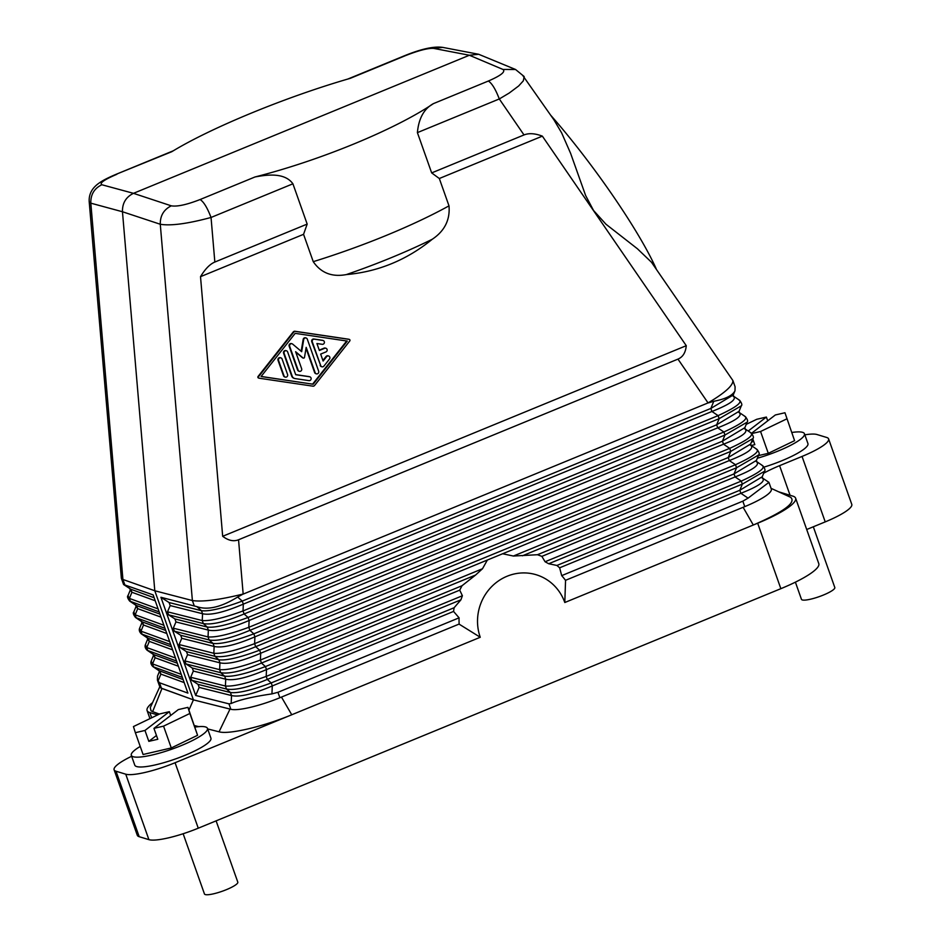 <?xml version="1.0" encoding="UTF-8"?>
<svg xmlns="http://www.w3.org/2000/svg" width="941" height="941" viewBox="0 0 941 941"><rect width="100%" height="100%" fill="white"/><g stroke="black" fill="none" stroke-linecap="round" stroke-linejoin="round"><path stroke-width="1.41" d="M153.948 728.369L178.331 709.596L187.953 707.361L197.575 735.297L189.859 713.478L163.558 726.134L153.948 728.369L157.806 739.273L148.831 741.355L144.973 730.451L135.351 732.686L133.446 726.57L159.747 713.913L169.356 711.678L170.697 715.466M197.575 735.297L171.286 747.954L163.558 726.134M187.953 707.361L189.859 713.478M171.286 747.954L143.079 754.506L135.351 732.686M144.973 730.451L169.356 711.678M148.831 741.355L156.465 735.486M183.142 833.738L204.456 893.95A17.691 3.388 -19.5 0 0 217.841 892.68A17.691 3.388 -19.5 0 0 236.085 884.575A17.691 3.388 -19.5 0 0 237.802 882.14L216.112 820.858M140.233 746.448A40.392 7.74 -19.5 0 0 135.233 749.777A40.392 7.74 -19.5 0 0 131.305 755.329A40.392 7.74 -19.5 0 0 161.876 752.424A40.392 7.74 -19.5 0 0 203.515 733.921A40.392 7.74 -19.5 0 0 207.455 728.369A40.392 7.74 -19.5 0 0 194.928 727.087M131.305 755.329L134.775 765.139A40.392 7.74 -19.5 0 0 165.357 762.245A40.392 7.74 -19.5 0 0 206.996 743.743A40.392 7.74 -19.5 0 0 210.925 738.191L207.455 728.369M188.918 710.114L193.423 699.869L161.958 688.494L152.63 711.643L151.007 710.761L150.278 707.691L159.77 686.789M152.56 702.633A58.965 11.304 -19.5 0 0 147.09 710.526A58.965 11.304 -19.5 0 0 149.831 712.572L157.629 714.937M778.748 491.837L792.875 496.13A58.965 11.304 160.5 0 1 795.615 498.177L818.788 563.647A58.965 11.304 160.5 0 1 780.854 588.678L198.257 828.198A41.275 7.916 160.5 0 1 148.913 839.654L139.197 836.702L116.025 771.232A41.275 7.916 160.5 0 1 114.108 769.797A41.275 7.916 160.5 0 1 131.634 756.282M116.025 771.232L125.741 774.184L148.913 839.654M459.043 624.095L480.251 637.269L175.085 762.728A41.275 7.916 160.5 0 1 125.741 774.184M281.477 697.093L291.757 714.76C263.174 726.652 228.875 734.698 219.053 731.816L207.643 728.922M194.387 725.546L198.704 726.652M152.63 711.643L159.382 714.09M746.213 424.367L756.752 419.286L766.374 417.063L767.715 420.85M748.224 431.013L766.374 417.063M160.923 597.276L195.693 695.47L199.151 687.412L231.521 695.552L230.451 692.529C238.061 693.435 251.659 690.235 271.22 682.919L454.115 607.733L460.925 599.817L462.396 595.747L459.726 590.148L266.503 669.58L265.433 666.557L261.469 663.064L260.398 660.041L260.704 653.219L259.634 650.184L255.681 646.702L254.611 643.679L254.917 636.845L723.511 444.199L722.441 441.176L744.849 427.685L745.248 429.014L751.236 433.036C753.376 435.883 753.929 437.718 752.906 438.553L730.757 451.386L729.687 448.363L254.611 643.679C235.391 650.713 221.805 653.913 213.83 653.289L214.136 646.455L213.066 643.432C220.688 644.338 234.274 641.139 253.847 633.822L254.917 636.845C235.673 645.067 222.076 648.267 214.136 646.455L181.766 638.316L180.696 635.281L174.367 631.199L173.297 628.176L175.967 621.942L174.897 618.919L168.58 614.838L167.51 611.815L170.18 605.581L169.109 602.558L160.923 597.276L196.881 606.639C207.608 610.391 221.206 607.192 237.65 597.029L243.166 594.03C219.429 599.876 202.503 602.04 192.387 600.558L154.794 590.76L193.423 699.869L230.874 709.291A41.275 7.916 -19.5 0 0 231.321 709.396L194.881 700.233M454.115 607.733L453.55 611.427L459.09 617.825A61.906 58.801 -73.1 0 0 459.149 624.048L279.877 697.74L277.948 692.294L271.937 693.893L272.29 685.942L271.22 682.919L267.268 679.437L266.197 676.414L266.503 669.58C247.26 677.791 233.662 681.002 225.722 679.19L224.652 676.167C232.274 677.073 245.86 673.862 265.433 666.557L461.996 585.749L475.593 575.033L261.469 663.064C242.578 671.004 228.992 674.215 220.7 672.674L185.953 663.934L184.883 660.911L187.565 654.677L186.483 651.654L180.166 647.573L214.901 656.312L213.83 653.289L179.096 644.55L180.166 647.573M480.251 637.269A47.168 44.803 -73.1 0 1 507.081 576.245A47.168 44.803 -73.1 0 1 564.8 602.511L565.565 580.303M755.858 461.243C760.975 464.207 754.059 469.441 735.097 476.934L541.875 556.366L545.074 561.753L548.697 563.741L556.931 565.459L559.636 567.811L561.695 575.633A61.906 58.801 -73.1 0 1 565.494 580.326L744.766 506.623A41.275 7.916 160.5 0 0 771.326 489.097L768.926 482.357L748.083 498.142L742.837 501.165L744.766 506.623M541.875 556.366L537.464 554.72L513.386 556.037L502.635 553.755L260.704 653.219C241.461 661.429 227.875 664.628 219.935 662.829L218.865 659.794C226.475 660.7 240.073 657.5 259.634 650.184L728.228 457.538L729.299 460.572L502.635 553.755M475.593 575.033L482.498 568.74L487.379 560.024M461.996 585.749L459.726 590.148M195.693 695.47L228.945 703.844L231.168 703.503C239.285 699.881 252.882 696.669 271.937 693.893M179.096 644.55L181.766 638.316M180.696 635.281L213.066 643.432L209.114 639.951L208.043 636.916C216.007 637.551 229.604 634.34 248.812 627.306L249.883 630.341C230.992 638.28 217.406 641.48 209.114 639.951L174.367 631.199M173.297 628.176L208.043 636.916L208.349 630.094L207.279 627.071C214.889 627.976 228.487 624.765 248.048 617.461L249.118 620.484L717.712 427.837L716.642 424.814L739.05 411.323L739.45 412.652L745.437 416.675C747.577 419.521 748.142 421.356 747.107 422.18L724.97 435.024L723.9 432.001L248.812 627.306L249.118 620.484C229.875 628.694 216.289 631.905 208.349 630.094L175.967 621.942M174.897 618.919L207.279 627.071L203.315 623.577L202.244 620.554C210.219 621.178 223.805 617.978 243.025 610.944L244.095 613.967C225.205 621.907 211.607 625.106 203.315 623.577L168.58 614.838M167.51 611.815L202.244 620.554L202.55 613.732L201.48 610.697C209.102 611.603 222.688 608.404 242.26 601.087L243.331 604.122L711.925 411.476L710.855 408.441L733.262 394.949L733.662 396.279L739.65 400.313C741.79 403.16 742.343 404.995 741.32 405.818L719.171 418.663L718.101 415.628L243.025 610.944L243.331 604.122C224.087 612.332 210.49 615.532 202.55 613.732L170.18 605.581M795.392 582.161L801.461 599.323A17.691 3.388 -19.5 0 0 814.859 598.053A17.691 3.388 -19.5 0 0 833.091 589.948A17.691 3.388 -19.5 0 0 834.808 587.513L813.318 526.784M804.849 434.836A41.275 7.916 -19.5 0 1 816.976 434.519L826.692 437.471A41.275 7.916 160.5 0 1 828.609 438.906L851.781 504.364A41.275 7.916 160.5 0 1 825.222 521.89L802.05 456.432L779.595 465.666A41.275 7.916 -19.5 0 0 763.68 473.229M806.708 529.501L825.222 521.89M139.197 836.702A41.275 7.916 160.5 0 1 137.28 835.267L114.108 769.797M784.959 412.746L794.58 440.67L784.959 412.746L775.337 414.969L751.553 433.272M752.765 438.871L754.811 444.646L751.2 445.493M771.044 488.32L790.628 497.283C796.474 502.447 784.029 511.692 753.306 525.019L757.681 523.22A58.965 11.304 160.5 0 0 795.615 498.177M743.119 507.293L753.306 525.019L564.8 602.511M764.139 467.077A40.392 7.74 -19.5 0 0 804.002 449.116A40.392 7.74 -19.5 0 0 807.931 443.564L804.461 433.742A40.392 7.74 -19.5 0 0 791.934 432.46M828.609 438.906A41.275 7.916 160.5 0 1 802.05 456.432M183.107 679.578L158.841 670.592L160.887 674.109L159.817 671.086L152.854 666.557L158.841 670.592M161.958 688.494L161.064 688.059A41.275 7.916 160.5 0 1 159.805 686.871L157.418 680.131L159.476 682.743L187.906 693.105L153.148 594.912L123.577 584.514L121.365 578.292L122.918 579.468L90.818 203.162L89.219 201.868C88.689 194.175 92.089 187.847 99.428 182.86C102.722 180.46 108.274 177.614 116.084 174.32L171.791 151.701C211.172 127.647 286.287 96.77 350.228 78.35L405.136 55.766C418.392 50.543 427.861 48.073 433.542 48.367L442.799 47.403L478.687 54.284L469.371 55.248L433.542 48.367M175.473 657.994L146.772 647.537L149.301 641.374L147.655 639.186L145.396 644.679C144.655 646.443 145.22 648.278 147.067 650.196L147.843 650.56L145.396 644.679M192.176 699.41L161.417 688.2A41.275 7.916 160.5 0 1 161.064 688.059M157.418 680.131L157.512 676.12L159.241 671.909M231.321 709.396A41.275 7.916 -19.5 0 0 279.877 697.74M277.948 692.294L459.09 617.825M656.136 268.644C638.963 230.333 592.959 163.358 551.003 115.578M522.608 75.292L553.955 119.883L561.671 132.952L570.587 153.289L585.631 195.528L593.548 210.478L605.945 224.205L637.41 248.765L651.454 262.221L732.886 380.529C733.239 385.398 724.97 392.856 708.055 402.913L243.19 594.1M478.687 54.284L515.539 69.481L524.184 76.55L523.314 80.855L518.667 85.96L509.234 93.03L499.295 98.958C495.554 89.195 491.896 83.22 488.344 81.032L433.436 103.616C394.773 129.717 319.669 160.593 254.999 176.967C266.644 174.803 284.558 172.156 292.922 183.801L307.178 224.087L303.555 234.321L313.247 261.669C320.999 272.972 332.032 277.266 346.335 274.584C378.164 271.773 406.818 259.987 432.295 239.237A160.629 30.794 160.5 0 1 346.335 274.584M303.555 234.321L200.515 276.678L222.676 536.288C228.334 540.581 233.615 541.745 238.544 539.769L677.967 359.109C682.848 357.051 685.624 352.581 686.271 345.688L542.357 136.139C535.053 133.363 528.936 132.963 524.008 134.939L431.672 172.909L417.404 132.622C418.686 118.39 424.038 108.721 433.436 103.616M542.357 136.139L439.318 178.508L448.998 205.856C450.198 219.853 444.623 230.98 432.295 239.237M222.676 536.288L686.271 345.688M348.935 339.301A0.976 0.929 106.9 0 0 348.676 339.219L294.968 331.267A1.964 1.87 106.9 0 0 293.216 331.985L258.069 376.471A0.988 0.929 106.9 0 0 258.622 378.047L258.904 378.141M312.871 386.163L259.151 378.211A0.988 0.929 106.9 0 1 258.599 376.635L293.745 332.149A1.964 1.87 106.9 0 1 295.498 331.432L349.205 339.383A0.976 0.929 106.9 0 1 349.77 340.96L314.612 385.445A1.964 1.87 106.9 0 1 312.871 386.163M313.188 384.234L261.08 376.518L295.18 333.361L347.276 341.077L313.188 384.234L261.139 376.447M346.688 340.995L312.659 384.069M306.025 348.264L314.612 372.518A1.964 1.87 106.9 0 0 315.8 373.671L316.329 373.836A1.964 1.87 106.9 0 0 318.658 371.225L307.295 339.136A1.964 1.87 106.9 0 0 303.696 339.572L301.673 351.699L292.663 344.112A1.964 1.87 106.9 0 0 289.699 346.37L298.121 370.154A1.964 1.87 106.9 0 0 301.238 370.742A1.964 1.87 106.9 0 0 301.638 368.707L295.615 351.699L303.002 357.921A0.976 0.929 106.9 0 0 304.519 357.298L306.178 347.358L315.141 372.671A1.964 1.87 106.9 0 0 316.329 373.836M295.768 352.11L302.473 357.756A0.976 0.929 106.9 0 0 302.779 357.933L303.308 358.086M292.028 343.759L291.498 343.606A1.964 1.87 106.9 0 0 289.169 346.206L297.591 369.989A1.964 1.87 106.9 0 0 298.779 371.154L299.309 371.307M306.107 337.972L305.578 337.819A1.964 1.87 106.9 0 0 303.167 339.419L301.179 351.287M280.889 357.862L280.359 357.698A1.964 1.87 106.9 0 0 278.03 360.297L283.512 375.777A1.964 1.87 106.9 0 0 284.7 376.941L285.229 377.094A1.964 1.87 106.9 0 0 287.57 374.494L282.088 359.015A1.964 1.87 106.9 0 0 278.971 358.427A1.964 1.87 106.9 0 0 278.56 360.462L284.041 375.941A1.964 1.87 106.9 0 0 285.229 377.094M286.452 350.77L285.923 350.617A1.964 1.87 106.9 0 0 283.594 353.216L291.651 375.988A3.929 3.729 106.9 0 0 294.027 378.294L294.557 378.458A3.929 3.729 106.9 0 0 295.051 378.576L308.883 380.623A1.964 1.87 106.9 0 0 309.777 376.8A1.964 1.87 106.9 0 0 309.53 376.753L295.697 374.706L287.64 351.922A1.964 1.87 106.9 0 0 284.523 351.334A1.964 1.87 106.9 0 0 284.123 353.369L292.18 376.153A3.929 3.729 106.9 0 0 294.557 378.458M309.483 376.741A1.964 1.87 106.9 0 0 309.001 376.588L295.674 374.612M322.834 340.43A1.964 1.87 106.9 0 0 322.351 340.277L313.835 339.019A1.964 1.87 106.9 0 0 311.753 341.677L320.705 365.626A1.964 1.87 106.9 0 0 323.904 366.12L329.468 359.074A1.964 1.87 106.9 0 0 328.609 355.98L328.08 355.816A1.964 1.87 106.9 0 0 326.068 356.486L322.916 360.474M320.175 365.461A1.964 1.87 106.9 0 0 321.363 366.625L321.893 366.778M328.609 355.98A1.964 1.87 106.9 0 0 326.598 356.651L323.116 361.05L320.658 354.098L325.939 351.934A1.964 1.87 106.9 0 0 325.868 348.241L325.339 348.076A1.964 1.87 106.9 0 0 324.127 348.135L319.258 350.134M325.868 348.241A1.964 1.87 106.9 0 0 324.657 348.299L319.375 350.475L316.917 343.524L322.234 344.312A1.964 1.87 106.9 0 0 323.128 340.501A1.964 1.87 106.9 0 0 322.881 340.442L314.365 339.183A1.964 1.87 106.9 0 0 312.283 341.842L320.705 365.626M307.178 224.087L214.842 262.045C209.925 264.103 205.162 268.985 200.515 276.678M254.999 176.967L200.092 199.539C203.644 201.715 207.302 207.69 211.043 217.465C187.565 223.77 170.65 226.028 160.276 224.252L192.387 600.558L194.187 605.639M708.079 402.971L713.796 401.289L710.855 408.441L242.26 601.087L237.65 597.029M116.884 174.273C104.322 179.66 99.311 183.154 101.828 184.742L133.469 193.328C125.941 197.034 122.271 203.174 122.459 211.749L154.794 590.76L122.918 579.468L124.718 584.549M200.092 199.539C186.812 204.715 177.214 206.808 171.286 205.832L133.469 193.328L469.371 55.248L503 69.458C505.764 71.739 500.883 75.598 488.344 81.032M439.318 178.508L431.672 172.909M442.799 47.403C434.072 46.097 421.25 48.908 404.336 55.813L405.136 55.766M89.219 201.868L121.365 578.292M155.218 600.77L131.928 592.277L130.858 589.254L123.577 584.514M561.695 575.633L742.837 501.165M752.906 438.553L750.636 444.058L751.036 445.375L757.023 449.41C759.164 452.256 759.728 454.091 758.693 454.915L756.435 460.42L756.835 461.749L762.822 465.771C764.962 468.618 765.515 470.453 764.492 471.288L742.355 484.121L739.814 490.273L740.885 493.296L748.083 498.142M762.034 465.407C766.115 467.63 759.199 472.864 741.273 481.098L742.355 484.121L548.697 563.741M764.492 471.288L762.222 476.781L739.814 490.273L556.931 565.459M762.222 476.781L762.622 478.11L768.926 482.357M761.645 477.616C766.774 480.58 759.846 485.803 740.885 493.296L559.636 567.811M732.886 380.529L735.086 386.739L734.992 390.75C732.71 395.479 725.652 398.996 713.796 401.289M732.686 395.785C737.803 398.749 730.886 403.971 711.925 411.476L718.101 415.628C736.027 407.394 742.943 402.172 738.861 399.949M738.473 412.146C743.602 415.11 736.674 420.345 717.712 427.837L723.9 432.001C741.814 423.768 748.73 418.533 744.66 416.31M744.272 428.52C749.389 431.484 742.473 436.706 723.511 444.199L729.687 448.363C747.613 440.129 754.529 434.907 750.447 432.672M750.636 444.058L728.228 457.538L730.757 451.386L255.681 646.702C236.791 654.642 223.193 657.841 214.901 656.312L218.865 659.794L186.483 651.654M750.059 444.881C755.188 447.845 748.26 453.08 729.299 460.572L735.486 464.725L736.556 467.759L522.431 555.79M756.435 460.42L734.027 473.911L735.097 476.934L741.273 481.098L545.074 561.753M756.246 449.045C760.316 451.268 753.4 456.491 735.486 464.725L513.386 556.037M758.693 454.915L736.556 467.759L734.027 473.911L537.464 554.72M199.151 687.412L198.069 684.378L191.752 680.296L190.682 677.273L193.352 671.039L192.282 668.016L185.953 663.934M462.396 595.747L266.197 676.414C246.977 683.437 233.392 686.648 225.417 686.024L226.487 689.047C234.779 690.576 248.377 687.377 267.268 679.437L460.925 599.817M231.168 703.503L231.521 695.552C239.461 697.363 253.047 694.164 272.29 685.942L453.55 611.427M482.498 568.74L260.398 660.041C241.19 667.075 227.593 670.274 219.629 669.651L220.7 672.674L224.652 676.167L192.282 668.016M172.591 649.866L149.301 641.374L148.231 638.351L147.255 637.857L147.655 639.186M181.26 674.356L152.571 663.899L155.1 657.747L153.454 655.548L151.195 661.053C150.454 662.805 151.007 664.64 152.854 666.557M182.331 677.379L153.642 666.922L151.195 661.053M178.39 666.228L155.1 657.747L154.03 654.724L153.054 654.218L153.454 655.548M169.674 641.621L140.985 631.164L139.597 628.317C138.868 630.07 139.421 631.905 141.268 633.822L142.056 634.187L140.985 631.164L143.514 625.012L141.868 622.813L139.597 628.317M166.804 633.505L143.514 625.012L142.444 621.989L141.468 621.483L141.868 622.813M165.734 630.47L142.444 621.989L136.257 617.825L133.81 611.956L136.069 606.451L135.669 605.122L129.682 601.099C127.541 598.253 126.988 596.418 128.011 595.582L130.281 590.089L129.882 588.76M163.887 625.259L135.186 614.802L137.715 608.651L136.645 605.616L135.669 605.122M159.935 614.108L136.645 605.616L130.47 601.464L128.011 595.582M158.088 608.898L129.399 598.429L131.928 592.277L130.281 590.089M159.158 611.921L129.682 601.099M164.957 628.282L135.48 617.461C133.34 614.614 132.775 612.779 133.81 611.956M161.005 617.131L137.715 608.651L136.069 606.451M786.864 418.851L760.563 431.507L751.859 433.53M794.58 440.67L768.291 453.327L758.399 455.62M768.291 453.327L760.563 431.507M751.247 442.576L753.47 440.858M757.317 458.255A40.392 7.74 -19.5 0 0 800.532 439.294A40.392 7.74 -19.5 0 0 804.461 433.742M253.847 633.822L722.441 441.176L724.97 435.024L249.883 630.341L253.847 633.822M187.565 654.677L219.935 662.829L219.629 669.651L184.883 660.911M169.109 602.558L201.48 610.697L196.881 606.639M151.689 717.795L149.831 712.572M175.085 762.728L198.257 828.198M780.854 588.678L757.681 523.22M157.947 681.272L160.887 674.109L184.177 682.601M229.969 709.149L219.053 731.816M161.417 688.2L159.476 682.743M230.874 709.291L228.945 703.844M417.404 132.622L499.295 98.958L524.008 134.939M677.967 359.109L708.055 402.913M238.544 539.769L243.166 594.03M214.842 262.045L211.043 217.465L292.922 183.801M719.171 418.663L244.095 613.967L248.048 617.461L716.642 424.814L719.171 418.663M515.539 69.481L503 69.458M171.286 205.832C163.805 209.549 160.135 215.689 160.276 224.252L122.459 211.749L90.818 203.162C90.583 194.564 94.253 188.423 101.828 184.742M448.998 205.856A170.991 32.782 160.5 0 1 313.247 261.669M154.148 597.747L130.858 589.254L123.659 584.408M193.352 671.039L225.722 679.19L225.417 686.024L190.682 677.273M198.069 684.378L230.451 692.529L226.487 689.047L191.752 680.296M170.744 644.656L142.056 634.187L148.231 638.351L171.521 646.843M176.543 661.017L147.843 650.56L154.03 654.724L177.32 663.205M779.595 465.666L790.075 495.284M347.829 79.044L404.336 55.813M173.297 150.795L116.084 174.32M734.992 390.75L733.262 394.949M741.32 405.818L739.05 411.323M747.107 422.18L744.849 427.685M153.054 654.218L147.067 650.196M147.255 637.857L141.268 633.822M141.468 621.495L135.48 617.461M149.96 718.63L147.09 710.526"/></g></svg>
